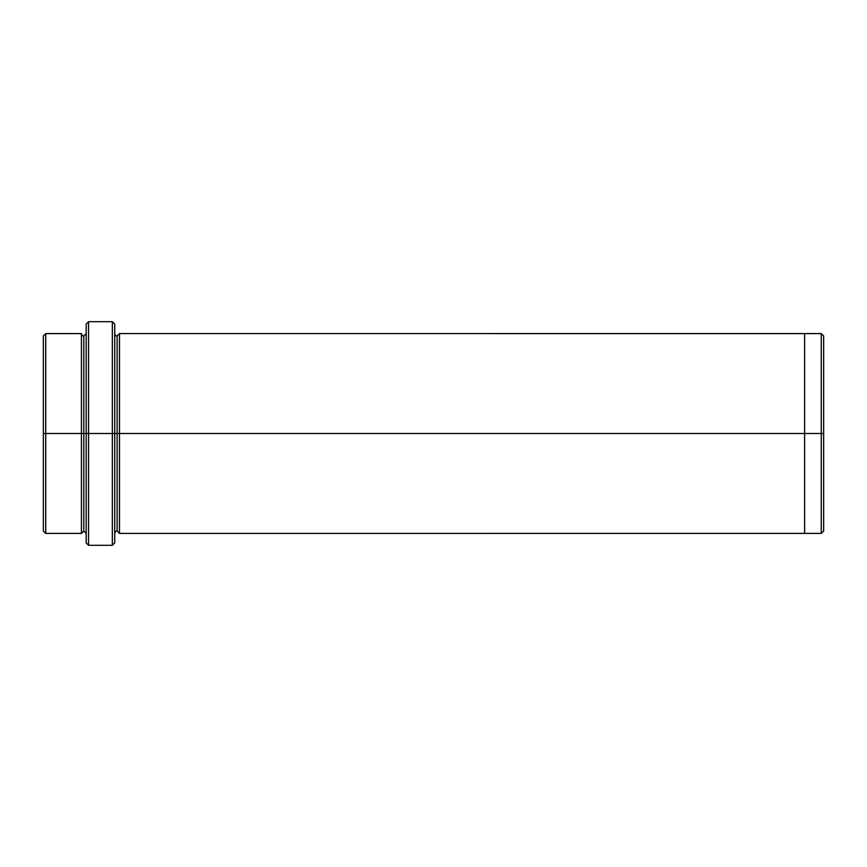 <?xml version="1.0" encoding="UTF-8"?>
<svg xmlns="http://www.w3.org/2000/svg" width="867" height="867" viewBox="0 0 867 867"><rect width="100%" height="100%" fill="white"/><g stroke="black" fill="none" stroke-linecap="round" stroke-linejoin="round"><path stroke-width="1.3" d="M86.169 433.5L86.169 324.063L86.169 433.5L88.553 433.5L88.553 321.69L88.553 433.5L88.553 321.69L88.553 433.5L112.342 433.5L112.342 321.69L112.342 433.5L114.715 433.5L114.715 324.063L114.715 433.5L117.099 433.5L117.099 335.962L117.099 531.038L117.099 433.5L114.715 433.5L114.715 324.063L114.715 542.937L114.715 433.5L112.342 433.5L112.342 321.69L112.342 545.31L112.342 433.5L88.553 433.5L88.553 545.31L88.553 433.5L83.796 433.5L83.796 335.962L83.796 531.038L83.796 433.5L81.411 433.5L83.796 433.5L83.796 531.038L83.796 335.962L83.796 433.5L86.169 433.5L86.169 542.937L86.169 433.5M823.65 433.5L823.65 335.962L823.65 531.038L823.65 433.5L821.266 433.5L821.266 333.589L821.266 433.5L823.65 433.5M43.35 433.5L43.35 335.962L43.35 433.5L45.734 433.5L45.734 333.589L45.734 433.5L45.734 333.589L45.734 433.5L81.411 433.5L81.411 333.589L81.411 533.411L81.411 333.589L81.411 533.411L81.411 433.5L45.734 433.5L45.734 533.411L45.734 433.5L43.35 433.5L43.35 531.038L43.35 433.5M117.099 433.5L117.099 531.038L117.099 335.962L117.099 433.5L119.473 433.5L119.473 533.422L119.473 433.5L117.099 433.5M821.266 433.5L821.266 333.589L821.266 533.411L821.266 433.5L804.619 433.5L804.619 333.589L804.619 433.5L821.266 433.5L821.266 533.411L821.266 433.5M804.619 433.5L804.619 333.578L804.619 533.422L804.619 433.5L119.473 433.5L119.473 333.578L119.473 433.5L804.619 433.5L804.619 333.578L804.619 433.5M119.473 433.5L119.473 533.422L119.473 433.5M45.734 433.5L45.734 533.411L45.734 433.5M112.342 433.5L112.342 545.31L112.342 433.5M88.553 433.5L88.553 545.31L88.553 433.5M86.169 324.063L88.553 321.69L112.342 321.69L114.715 324.063M823.65 335.962L821.266 333.589L119.473 333.578L117.099 335.962C116.167 336.298 115.365 335.507 114.715 333.578M43.35 335.962L45.734 333.589L81.411 333.589C82.062 335.507 82.853 336.298 83.796 335.962L86.169 333.589M86.169 533.411L83.796 531.038L81.411 533.411L45.734 533.411L43.35 531.038M823.65 531.038L821.266 533.411L119.473 533.422L117.099 531.038C116.167 530.702 115.365 531.493 114.715 533.422M114.715 542.937L112.342 545.31L88.553 545.31L86.169 542.937"/></g></svg>
